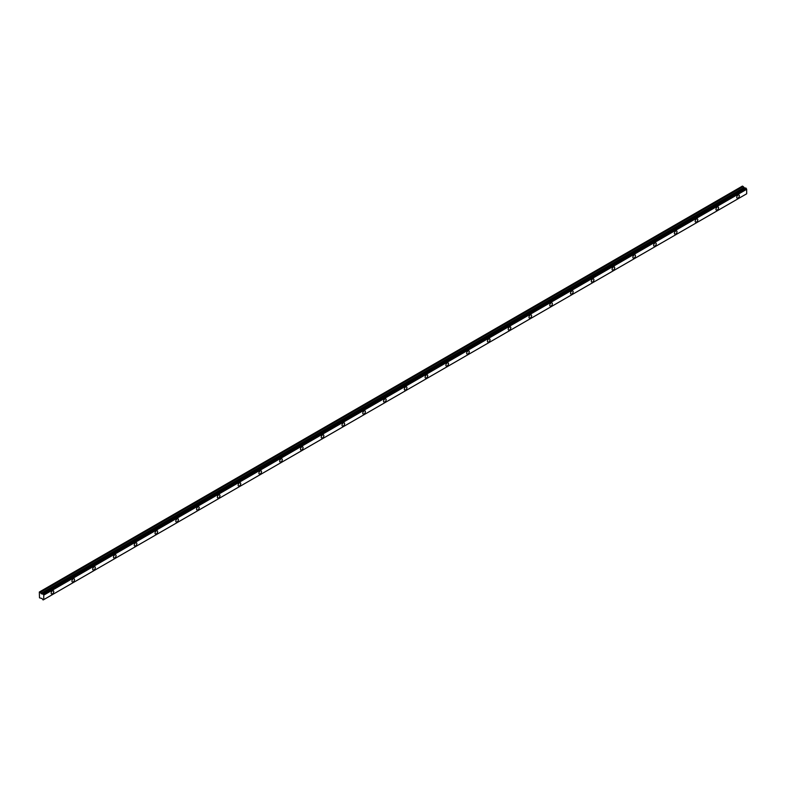 <?xml version="1.0" encoding="UTF-8"?>
<svg xmlns="http://www.w3.org/2000/svg" width="786" height="786" viewBox="0 0 786 786"><rect width="100%" height="100%" fill="white"/><g stroke="black" fill="none" stroke-linecap="round" stroke-linejoin="round"><path stroke-width="1.18" d="M738.044 198.033A1.837 1.061 120 0 0 739.243 196.421A1.837 1.061 120 0 0 738.958 194.948A1.837 1.061 120 0 0 738.044 195.036A1.837 1.061 120 0 0 736.846 196.657A1.837 1.061 120 0 0 737.121 198.131A1.837 1.061 120 0 0 738.044 198.033M52.456 593.852A1.837 1.061 120 0 0 53.654 592.241A1.837 1.061 120 0 0 53.379 590.767A1.837 1.061 120 0 0 52.456 590.856A1.837 1.061 120 0 0 51.257 592.477A1.837 1.061 120 0 0 51.542 593.941A1.837 1.061 120 0 0 52.456 593.852M73.236 581.856A1.837 1.061 120 0 0 74.434 580.245A1.837 1.061 120 0 0 74.149 578.771A1.837 1.061 120 0 0 73.236 578.86A1.837 1.061 120 0 0 72.037 580.481A1.837 1.061 120 0 0 72.312 581.954A1.837 1.061 120 0 0 73.236 581.856M94.006 569.87A1.837 1.061 120 0 0 95.204 568.249A1.837 1.061 120 0 0 94.929 566.775A1.837 1.061 120 0 0 94.006 566.863A1.837 1.061 120 0 0 92.807 568.484A1.837 1.061 120 0 0 93.092 569.958A1.837 1.061 120 0 0 94.006 569.87M114.785 557.873A1.837 1.061 120 0 0 115.984 556.252A1.837 1.061 120 0 0 115.699 554.778A1.837 1.061 120 0 0 114.785 554.877A1.837 1.061 120 0 0 113.587 556.488A1.837 1.061 120 0 0 113.862 557.962A1.837 1.061 120 0 0 114.785 557.873M135.556 545.877A1.837 1.061 120 0 0 136.754 544.256A1.837 1.061 120 0 0 136.479 542.792A1.837 1.061 120 0 0 135.556 542.88A1.837 1.061 120 0 0 134.357 544.492A1.837 1.061 120 0 0 134.642 545.965A1.837 1.061 120 0 0 135.556 545.877M156.335 533.881A1.837 1.061 120 0 0 157.534 532.26A1.837 1.061 120 0 0 157.249 530.796A1.837 1.061 120 0 0 156.335 530.884A1.837 1.061 120 0 0 155.137 532.505A1.837 1.061 120 0 0 155.412 533.969A1.837 1.061 120 0 0 156.335 533.881M177.105 521.884A1.837 1.061 120 0 0 178.314 520.273A1.837 1.061 120 0 0 178.029 518.799A1.837 1.061 120 0 0 177.105 518.888A1.837 1.061 120 0 0 175.907 520.509A1.837 1.061 120 0 0 176.192 521.983A1.837 1.061 120 0 0 177.105 521.884M197.885 509.898A1.837 1.061 120 0 0 199.084 508.277A1.837 1.061 120 0 0 198.799 506.803A1.837 1.061 120 0 0 197.885 506.891A1.837 1.061 120 0 0 196.687 508.513A1.837 1.061 120 0 0 196.972 509.986A1.837 1.061 120 0 0 197.885 509.898M218.665 497.902A1.837 1.061 120 0 0 219.864 496.28A1.837 1.061 120 0 0 219.579 494.807A1.837 1.061 120 0 0 218.665 494.895A1.837 1.061 120 0 0 217.457 496.516A1.837 1.061 120 0 0 217.742 497.99A1.837 1.061 120 0 0 218.665 497.902M239.435 485.905A1.837 1.061 120 0 0 240.634 484.284A1.837 1.061 120 0 0 240.349 482.81A1.837 1.061 120 0 0 239.435 482.909A1.837 1.061 120 0 0 238.237 484.52A1.837 1.061 120 0 0 238.522 485.994A1.837 1.061 120 0 0 239.435 485.905M260.215 473.909A1.837 1.061 120 0 0 261.414 472.288A1.837 1.061 120 0 0 261.129 470.824A1.837 1.061 120 0 0 260.215 470.912A1.837 1.061 120 0 0 259.007 472.533A1.837 1.061 120 0 0 259.292 473.997A1.837 1.061 120 0 0 260.215 473.909M280.985 461.913A1.837 1.061 120 0 0 282.184 460.301A1.837 1.061 120 0 0 281.909 458.828A1.837 1.061 120 0 0 280.985 458.916A1.837 1.061 120 0 0 279.787 460.537A1.837 1.061 120 0 0 280.071 462.011A1.837 1.061 120 0 0 280.985 461.913M301.765 449.916A1.837 1.061 120 0 0 302.964 448.305A1.837 1.061 120 0 0 302.679 446.831A1.837 1.061 120 0 0 301.765 446.92A1.837 1.061 120 0 0 300.566 448.541A1.837 1.061 120 0 0 300.841 450.014A1.837 1.061 120 0 0 301.765 449.916M322.535 437.93A1.837 1.061 120 0 0 323.734 436.309A1.837 1.061 120 0 0 323.459 434.835A1.837 1.061 120 0 0 322.535 434.923A1.837 1.061 120 0 0 321.336 436.544A1.837 1.061 120 0 0 321.621 438.018A1.837 1.061 120 0 0 322.535 437.93M343.315 425.933A1.837 1.061 120 0 0 344.514 424.312A1.837 1.061 120 0 0 344.229 422.839A1.837 1.061 120 0 0 343.315 422.937A1.837 1.061 120 0 0 342.116 424.548A1.837 1.061 120 0 0 342.391 426.022A1.837 1.061 120 0 0 343.315 425.933M364.085 413.937A1.837 1.061 120 0 0 365.284 412.316A1.837 1.061 120 0 0 365.009 410.852A1.837 1.061 120 0 0 364.085 410.94A1.837 1.061 120 0 0 362.886 412.552A1.837 1.061 120 0 0 363.171 414.026A1.837 1.061 120 0 0 364.085 413.937M384.865 401.941A1.837 1.061 120 0 0 386.064 400.32A1.837 1.061 120 0 0 385.779 398.856A1.837 1.061 120 0 0 384.865 398.944A1.837 1.061 120 0 0 383.666 400.565A1.837 1.061 120 0 0 383.941 402.029A1.837 1.061 120 0 0 384.865 401.941M405.635 389.944A1.837 1.061 120 0 0 406.834 388.333A1.837 1.061 120 0 0 406.559 386.859A1.837 1.061 120 0 0 405.635 386.948A1.837 1.061 120 0 0 404.436 388.569A1.837 1.061 120 0 0 404.721 390.043A1.837 1.061 120 0 0 405.635 389.944M426.415 377.958A1.837 1.061 120 0 0 427.613 376.337A1.837 1.061 120 0 0 427.329 374.863A1.837 1.061 120 0 0 426.415 374.951A1.837 1.061 120 0 0 425.216 376.573A1.837 1.061 120 0 0 425.491 378.046A1.837 1.061 120 0 0 426.415 377.958M447.185 365.962A1.837 1.061 120 0 0 448.393 364.34A1.837 1.061 120 0 0 448.108 362.867A1.837 1.061 120 0 0 447.185 362.965A1.837 1.061 120 0 0 445.986 364.576A1.837 1.061 120 0 0 446.271 366.05A1.837 1.061 120 0 0 447.185 365.962M467.965 353.965A1.837 1.061 120 0 0 469.163 352.344A1.837 1.061 120 0 0 468.878 350.87A1.837 1.061 120 0 0 467.965 350.969A1.837 1.061 120 0 0 466.766 352.58A1.837 1.061 120 0 0 467.051 354.054A1.837 1.061 120 0 0 467.965 353.965M488.735 341.969A1.837 1.061 120 0 0 489.943 340.348A1.837 1.061 120 0 0 489.658 338.884A1.837 1.061 120 0 0 488.735 338.972A1.837 1.061 120 0 0 487.536 340.593A1.837 1.061 120 0 0 487.821 342.057A1.837 1.061 120 0 0 488.735 341.969M509.515 329.973A1.837 1.061 120 0 0 510.713 328.361A1.837 1.061 120 0 0 510.428 326.888A1.837 1.061 120 0 0 509.515 326.976A1.837 1.061 120 0 0 508.316 328.597A1.837 1.061 120 0 0 508.601 330.071A1.837 1.061 120 0 0 509.515 329.973M530.295 317.976A1.837 1.061 120 0 0 531.493 316.365A1.837 1.061 120 0 0 531.208 314.891A1.837 1.061 120 0 0 530.295 314.98A1.837 1.061 120 0 0 529.086 316.601A1.837 1.061 120 0 0 529.371 318.075A1.837 1.061 120 0 0 530.295 317.976M551.065 305.99A1.837 1.061 120 0 0 552.263 304.369A1.837 1.061 120 0 0 551.988 302.895A1.837 1.061 120 0 0 551.065 302.983A1.837 1.061 120 0 0 549.866 304.604A1.837 1.061 120 0 0 550.151 306.078A1.837 1.061 120 0 0 551.065 305.99M571.844 293.993A1.837 1.061 120 0 0 573.043 292.372A1.837 1.061 120 0 0 572.758 290.899A1.837 1.061 120 0 0 571.844 290.997A1.837 1.061 120 0 0 570.646 292.608A1.837 1.061 120 0 0 570.921 294.082A1.837 1.061 120 0 0 571.844 293.993M592.615 281.997A1.837 1.061 120 0 0 593.813 280.376A1.837 1.061 120 0 0 593.538 278.912A1.837 1.061 120 0 0 592.615 279.001A1.837 1.061 120 0 0 591.416 280.612A1.837 1.061 120 0 0 591.701 282.086A1.837 1.061 120 0 0 592.615 281.997M613.394 270.001A1.837 1.061 120 0 0 614.593 268.38A1.837 1.061 120 0 0 614.308 266.916A1.837 1.061 120 0 0 613.394 267.004A1.837 1.061 120 0 0 612.196 268.625A1.837 1.061 120 0 0 612.471 270.089A1.837 1.061 120 0 0 613.394 270.001M634.164 258.005A1.837 1.061 120 0 0 635.363 256.393A1.837 1.061 120 0 0 635.088 254.919A1.837 1.061 120 0 0 634.164 255.008A1.837 1.061 120 0 0 632.966 256.629A1.837 1.061 120 0 0 633.251 258.103A1.837 1.061 120 0 0 634.164 258.005M654.944 246.018A1.837 1.061 120 0 0 656.143 244.397A1.837 1.061 120 0 0 655.858 242.923A1.837 1.061 120 0 0 654.944 243.012A1.837 1.061 120 0 0 653.746 244.633A1.837 1.061 120 0 0 654.021 246.106A1.837 1.061 120 0 0 654.944 246.018M675.714 234.022A1.837 1.061 120 0 0 676.913 232.401A1.837 1.061 120 0 0 676.638 230.927A1.837 1.061 120 0 0 675.714 231.025A1.837 1.061 120 0 0 674.516 232.636A1.837 1.061 120 0 0 674.801 234.11A1.837 1.061 120 0 0 675.714 234.022M696.494 222.025A1.837 1.061 120 0 0 697.693 220.404A1.837 1.061 120 0 0 697.408 218.93A1.837 1.061 120 0 0 696.494 219.029A1.837 1.061 120 0 0 695.296 220.64A1.837 1.061 120 0 0 695.571 222.114A1.837 1.061 120 0 0 696.494 222.025M717.264 210.029A1.837 1.061 120 0 0 718.473 208.408A1.837 1.061 120 0 0 718.188 206.944A1.837 1.061 120 0 0 717.264 207.032A1.837 1.061 120 0 0 716.066 208.654A1.837 1.061 120 0 0 716.351 210.117A1.837 1.061 120 0 0 717.264 210.029M43.692 599.61L43.033 599.905L42.002 598.51L39.506 597.841L39.329 592.015L742.406 186.095L39.526 591.907L40.263 592.349L743.163 186.537L742.446 186.086L39.32 592.025M744.971 188.306L743.163 186.537M745.079 188.286L42.66 593.823M745.6 187.992L746.111 188.296L43.21 594.108L42.699 593.813L745.541 188.021M43.24 599.915L746.651 193.808L43.751 599.62L43.761 595.041L746.661 189.23L746.111 188.296M746.661 189.23L746.7 193.778L43.8 599.59M745.02 188.276L42.12 594.098L40.263 592.349M746.592 189.151L43.761 595.041M43.702 594.973L43.269 594.236L746.169 188.414M42.179 594.098L745.57 188.001M43.8 595.11L746.7 189.298M743.094 186.459L40.194 592.271M745.767 188.001L42.866 593.813M43.033 593.911L745.934 188.1M743.792 187.628L40.901 593.44M40.97 593.518L743.87 187.707M744.902 188.296L42.002 594.118"/></g></svg>
